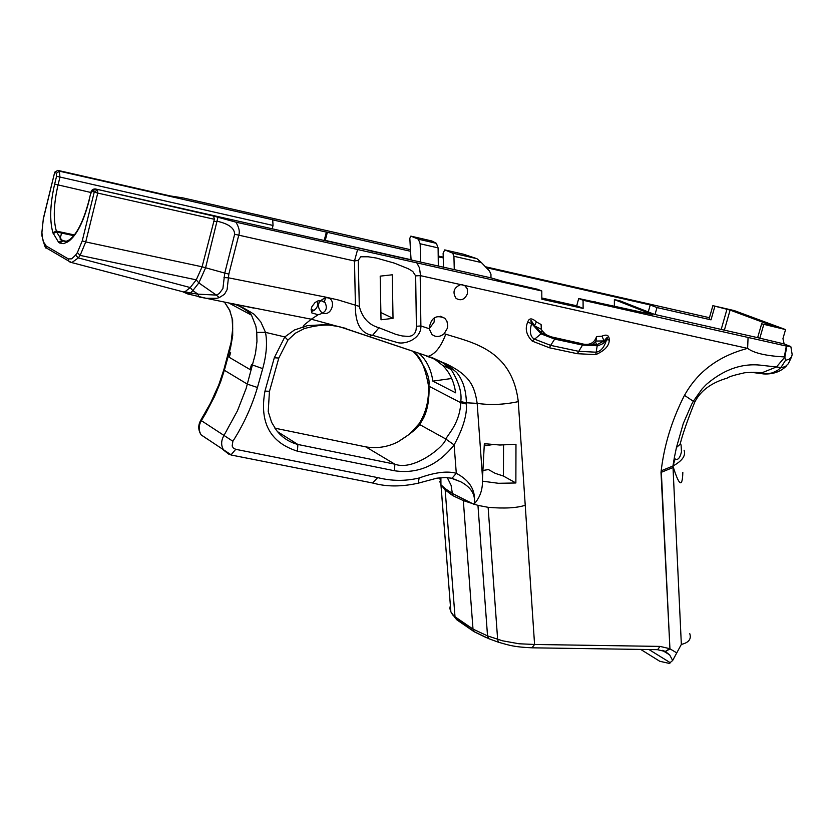 <?xml version="1.0" encoding="UTF-8"?>
<svg xmlns="http://www.w3.org/2000/svg" width="834" height="834" viewBox="0 0 834 834"><rect width="100%" height="100%" fill="white"/><g stroke="black" fill="none" stroke-linecap="round" stroke-linejoin="round"><path stroke-width="1.25" d="M54.564 172.273L57.817 170.365L54.669 172.409L56.358 173.243L56.556 176.276L54.648 184.116C50.082 204.017 49.487 220.207 52.865 232.696L58.693 242.465L61.893 240.369L66.345 241.307M89.54 198.096L90.729 193.269M58.693 242.465L59.673 243.017L62.863 240.911L65.782 241.537L61.893 240.369L56.618 231.998L53.147 233.614M69.764 239.535L68.419 241.485C76.655 235.313 83.463 222.011 88.831 201.588L88.727 201.421M90.843 193.415L92.418 191.153L94.242 192.06L97.505 189.923L97.755 193.092L214.39 219.29L202.089 266.797L196.271 279.859L198.846 282.924L192.81 290.597L190.6 293.015L184.971 291.754L190.246 287.553L78.333 257.914L75.581 255.11L71.703 258.832L68.221 258.926L68.555 260.959L46.068 247.781M43.191 219.071L54.669 172.409L43.285 219.227L41.919 232.332L42.19 236.324L43.337 241.808L45.86 245.238M452.685 253.129L444.731 249.898L463.662 254.245L476.965 258.696L452.685 253.129L453.925 256.278L454.269 269.601L490.976 277.868L504.591 281.819L537.534 289.242L541.798 290.983L235.918 222.146L213.587 216.069L214.39 219.29M82.243 240.88L94.242 192.06L97.755 193.092L85.735 241.933L82.243 240.88L77.374 252.587L75.581 255.11M73.788 235.678L56.618 231.998L56.337 231.07C53.126 219.269 53.678 203.944 58.005 185.106L59.912 177.267L59.495 171.189L57.817 170.365L170.042 195.896L183.24 197.95L410.182 249.627M56.556 176.276L273.052 225.461L272.697 219.863L410.526 251.284L409.828 238.263L410.839 236.126L431.866 240.984L436.38 243.34L418.376 239.191L420.148 243.768L420.69 261.97M443.25 257.873L438.215 256.872M614.377 305.942L614.377 299.594L620.152 300.907L654.544 314.408L757.647 337.655L761.64 323.811L774.953 326.761L730.104 310.092L712.872 305.661L709.046 319.099L711.016 319.849L656.984 307.569L650.249 304.963L486.222 267.641M485.367 266.744L709.442 317.702M438.204 256.007L443.229 257.143M273.052 225.461L272.197 228.797M92.418 191.153L95.681 189.016L314.574 238.347M454.269 269.601L368.628 250.461M314.96 238.441L368.691 250.242M317.108 238.847L314.898 238.409M217.903 217.465L205.56 267.881L198.846 282.924L216.35 295.1L219.186 293.599L222.897 288.616L224.753 273.083L202.089 266.797L85.735 241.933L80.127 255.402L77.374 252.587M69.983 262.095L71.818 262.585L78.333 257.914L80.127 255.402L196.271 279.859L190.246 287.553L192.81 290.597L197.919 294.141L190.6 293.015L188.098 294.006L206.165 298.291L199.076 296.987L197.919 294.141L216.35 295.1L219.269 297.613L224.492 294.287L227.098 289.638L228.839 274.073L238.743 235.261C239.994 231.716 239.056 227.348 235.918 222.146M223.981 277.607L228.308 277.785L325.76 297.133L324.374 301.96L324.999 302.544C328.033 308.726 325.74 312.792 318.14 314.731L311.853 312.948L311.124 309.591L311.906 306.693L315.054 302.502L318.161 300.845L321.486 300.636L324.374 301.96M325.76 297.133L338.187 299.948L359.308 306.38L358.245 260.312L354.492 261L234.646 234.25C234.531 228.203 228.777 223.887 217.372 221.281L213.546 221.604M418.376 239.191L410.839 236.126M410.526 251.284L411.079 259.801M438.319 265.942L438.1 247.886L420.148 243.768M451.705 378.49L432.856 381.128C431.199 369.639 426.768 360.538 419.575 353.824M438.1 247.886L436.38 243.34M614.377 299.594L652.209 314.47L578.713 298.509L583.06 300.261L583.133 308.424L541.829 299.208L541.798 290.983M757.647 337.655L784.137 343.952L790.736 346.537L786.316 346.068L583.06 300.261M326.626 240.995L325.26 240.39L327.345 232.373M324.197 240.453L326.407 231.967M41.981 236.21L42.107 235.23M46.287 247.437L45.818 245.488M188.213 292.536L187.775 293.954L183.136 291.973L184.971 291.754M655.024 314.512L656.984 307.569M714.853 306.391L711.016 319.849M443.5 267.109L443.115 253.171L444.731 249.898M432.856 381.128L455.635 392.814C453.977 381.138 449.516 371.901 442.249 365.094L434.128 358.776M311.707 311.478C316.472 309.633 318.452 306.141 317.629 301.022M187.775 293.954L187.004 293.651M440.008 477.778L440.978 484.856L445.544 488.88L452.508 493.509L473.848 504.278L474.244 503.767C476.026 490.726 470.042 480.572 456.292 473.305L454.176 472.784C445.387 471.012 433.69 472.753 419.106 478.007C405.439 481.26 391.626 481.124 377.646 477.601L235.72 449.317L233.291 447.983L232.154 446.002L232.884 441.259C243.611 424.475 251.805 406.544 257.445 387.487L262.71 368.628C266.526 354.763 267.453 342.68 265.504 332.37L256.768 332.401L255.871 326.209L251.524 315.221L249.543 312.833C242.308 307.277 236.376 304.191 231.748 303.576C239.619 305.38 246.207 309.258 251.524 315.221M418.856 424.016L419.804 424.329L423.432 418.282C427.54 410.109 429.395 399.423 428.999 386.246L460.764 402.718L460.764 401.623L466.373 402.791C466.123 389.989 462.828 379.824 456.479 372.287L447.097 364.51L432.7 357.89L339.511 326.699L326.219 324.614L307.569 325.604L294.454 329.983L284.811 336.926L265.504 332.37L260.865 322.049L254.328 314.418C243.09 307.329 235.595 303.722 231.873 303.597M232.822 303.795L311.301 319.214L304.264 324.895L303.076 326.699L304.316 328.586C318.838 324.582 330.504 323.999 339.323 326.824L311.301 319.214L318.14 314.731M357.609 249.533L354.492 261L355.409 305.254C355.065 323.498 360.788 333.517 372.569 335.331L396.171 342.18C403.854 345.359 421.399 339.302 420.899 325.958L416.385 326.271L416.072 329.972L414.738 333.35L412.142 335.633L408.9 336.446L402.342 335.977L396.067 334.444L378.99 327.752C368.805 324.926 362.248 317.796 359.308 306.38M455.406 618.192L450.902 611.916L456.584 619.652L474.254 631.807L486.347 637.666M474.254 631.807L473.003 629.097L455.01 616.764L445.158 489.829L451.653 494.854M531.967 647.809L534.573 644.474L518.998 643.765L502.506 640.793L487.536 635.894L473.003 629.097L463.318 500.588L452.664 495.532L451.111 485.409L447.295 477.621M689.77 633.673C691.542 639.084 688.738 642.67 681.347 644.411L672.663 660.486L669.212 663.395L659.777 661.279L640.7 649.415M665.511 651.656L669.639 654.867L672.663 660.486M676.384 652.668L669.942 648.81L665.386 651.594M682.827 472.409C682.41 488.13 679.116 485.993 672.944 466.018L675.113 458.992C677.906 460.462 680.023 458.043 681.472 451.747L681.076 444.897L679.877 444.334M665.157 651.469L669.994 649.019M663.562 650.749L665.365 651.531L669.598 648.644L660.007 646.402L534.573 644.474L525.232 505.268C516.726 508.031 504.351 508.709 488.119 507.312L497.637 639.428L498.419 642.222L488.63 638.635L487.536 635.894L477.955 505.373L488.119 507.312M669.942 648.779L661.008 472.378L669.942 648.81L661.268 470.772L672.944 466.008L681.347 644.411M439.758 481.416L440.946 484.815L450.881 611.875L449.714 608.007M452.758 615.065L450.881 611.875L440.978 484.867L445.158 489.829L452.664 495.521M673.017 467.53L661.341 472.294L661.268 470.772M541.985 298.04L576.701 305.797L578.713 298.509M482.959 470.449L488.453 469.573L495.229 473.358L503.434 476.058L503.548 445.043M453.863 496.167L463.318 500.588L477.955 505.373M314.272 310.29L311.124 309.633M325.26 240.39L410.787 259.676M790.893 346.819L792.164 354.575L791.581 356.879L789.235 359.162L785.482 360.392L780.895 367.596L777.569 370.369L772.43 372.84L767.124 373.872L753.509 372.308M684.089 450.224C685.996 455.593 682.275 460.858 672.944 466.008L674.372 457.522L675.113 458.992M453.925 256.278L481.364 262.543L476.965 258.696M481.364 262.543L489.485 271.05L490.955 274.25L490.976 277.868M712.872 305.661L734.264 310.592L785.555 329.586L782.949 338.594L784.137 343.952M785.555 329.586L761.64 323.811M224.502 302.075L229.767 310.3L232.217 319.005M253.838 308.132L206.154 298.291L216.725 298.322L219.269 297.613M274.897 428.176L365.834 446.888C376.895 448.682 387.476 447.076 397.589 442.062C408.994 435.035 416.343 429.197 419.648 424.548L445.69 438.945C446.273 444.803 414.373 471.648 394.847 464.173L297.884 444.47L277.503 431.647M228.996 351.145L229.475 351.802L230.653 347.205L232.696 335.654L232.634 319.703M680.085 444.334L676.447 447.483L683.296 423.484L691.647 404.313L693.294 401.279L694.628 402.395C687.414 420.399 682.566 434.389 680.085 444.334L681.076 444.897M694.628 402.395C700.341 390.833 711.235 382.733 727.29 378.094C728.353 376.885 734.16 375.102 744.689 372.756C754.009 372.204 758.377 372.235 757.772 372.85L762.526 372.548L776.475 366.97L781.573 367.586L785.294 366.616L788.349 363.718L791.612 356.827M342.816 327.679L368.315 336.269M355.451 305.265L359.214 306.349M393.022 318.359L392.282 274.793L380.2 276.137L381.013 319.787L393.022 318.359L380.877 312.541M763.746 324.593L759.753 338.458M786.869 346.183L784.857 357.056L785.482 360.392M595.09 302.2L595.09 301.595M464.705 285.499L467.28 288.814L467.415 293.693C464.778 299.604 461.004 301.168 456.094 298.405C452.226 292.171 453.759 287.574 460.691 284.603L747.66 348.404C753.957 353.116 766.185 355.951 784.325 356.91L786.316 346.068M748.077 337.395L747.629 348.383C718.595 356.055 697.558 371.714 684.505 395.347L693.294 401.279L702.092 388.894L706.388 384.411C724.339 369.014 743.115 362.686 762.703 365.438L776.475 366.97L784.857 357.056M274.303 357.776L278.806 358.047L287.907 340.126L284.811 336.926L274.303 357.776L264.962 391.115C259.301 422.515 270.133 442.531 297.436 451.184L297.884 444.47C289.231 442.218 282.09 437.516 276.471 430.354L271.603 422.296L268.235 411.6L269.424 391.542M297.436 451.184L394.482 470.751L394.847 464.173L365.834 446.888M256.768 332.401L256.955 341.565L255.485 353.387L246.113 388.54L237.429 410.849L223.887 435.619C221 440.727 220.927 445.585 223.679 450.172L229.1 454.394M428.259 384.151L428.947 385.152C430.021 377.833 425.747 367.606 416.114 354.492L413.31 351.625M428.947 385.152L428.999 386.246L428.311 385.308M440.352 480.613L439.789 477.799M650.249 304.963L648.289 311.947M674.372 457.522L676.447 447.483M358.245 260.312L360.768 256.778L368.221 256.778L376.405 258.05L394.253 263.085L408.264 268.725L412.736 271.415L415.655 275.898L416.385 326.271M429.197 328.825L434.097 322.08L434.389 317.712M416.802 262.856L419.502 267.891L420.357 274.303L420.19 275.595L415.655 275.898M583.133 308.424L576.701 305.797M541.339 329.253L541.099 324.53L536.398 321.914L534.406 325.865C530.924 319.631 529.997 318.838 531.633 323.488L527.651 322.278C524.826 328.794 526.358 335.07 532.228 341.106L541.005 333.861L554.704 339.104L550.638 345.37L578.442 351.281L595.872 352.198C600.741 351.594 604.285 347.444 606.537 339.74C608.549 336.019 607.736 336.415 604.077 340.939L596.946 344.713L591.421 345.005L582.778 344.452L554.944 338.479L541.683 332.818L534.406 325.865L541.339 329.253L541.975 330.577L541.005 333.861L531.633 323.488C529.371 331.557 530.268 336.748 534.313 339.063L550.638 345.37L549.502 347.799L532.217 341.106M549.502 347.799L577.295 353.699L582.539 345.078L597.999 345.787L603.076 343.577L606.537 339.74L609.247 339.98C609.247 335.278 606.818 334.007 601.96 336.175L604.077 340.939L595.956 341.054L595.601 342.138L591.421 345.005M546.551 335.372L541.975 330.577M440.978 484.856L440.279 480.624M466.394 404L460.764 402.718C460.316 412.82 457.001 422.4 450.84 431.48L445.69 438.945L454.123 444.908C463.037 428.53 467.123 414.894 466.394 404L466.373 402.791L477.163 403.364C474.473 385.986 470.178 375.05 444.637 363.124L443.177 362.936C447.994 366.22 450.641 368.409 451.131 369.493L442.573 362.686L431.699 357.942M460.764 401.623C462.057 392.678 458.856 381.972 451.152 369.514L442.249 365.094M442.573 362.686L432.7 357.89M484.314 444.115L485.774 443.886M492.373 444.637L484.231 445.888M431.074 357.703L426.727 356.243M444.188 333.673L447.358 328.273L447.743 325.865L446.951 321.278L444.845 318.275C436.005 314.355 430.782 317.827 429.176 328.7L431.803 334.319C435.692 337.416 439.82 337.197 444.188 333.673L445.763 334.194C471.189 342.42 512.003 349.029 518.279 401.634L525.232 505.268M577.295 353.699L595.757 354.627M595.601 342.148L597.165 345.933L595.757 354.638C604.806 350.582 609.3 345.693 609.247 339.98M601.96 336.175L596.571 336.571L595.956 341.054M547.771 336.081L580.172 343.327C588.668 345.943 594.131 343.691 596.571 336.571M527.661 322.278C528.996 317.921 531.904 317.796 536.398 321.914M452.049 478.289L460.816 481.812C471.231 487.421 475.693 494.739 474.223 503.746L474.244 503.767M482.333 481.155L498.44 483.293L515.871 482.98L515.975 444.282L499.837 445.022L484.335 443.678L482.532 477.788L477.163 403.364C490.277 405.261 503.986 404.688 518.279 401.634M503.434 476.058L515.871 482.98M473.889 504.236L473.952 504.184C478.977 498.753 481.771 492.216 482.354 484.585L482.532 477.788M321.705 312.625C316.284 306.255 317.587 301.293 325.594 297.748C337.77 296.779 332.12 318.359 321.705 312.625M61.716 232.384L60.069 239.108L62.519 240.328M74.382 234.948L56.337 231.07L52.865 232.696M90.948 192.498L54.648 184.116M275.439 220.385L59.495 171.189L56.358 173.243M89.53 198.158L88.706 201.494C83.191 221.844 76.676 234.656 69.149 239.942L68.419 241.485M69.107 239.963L65.761 241.537M59.673 243.017L63.53 243.632L67.794 241.902M88.831 201.588L89.665 198.221M213.587 216.069L95.347 188.943C92.637 188.88 91.094 190.34 90.708 193.332L89.53 198.148M68.232 258.863L45.745 245.728M41.783 233.291L43.285 219.227M41.929 235.595L41.919 232.332M726.977 309.195L721.201 329.44M724.381 330.149L730.104 310.092M69.993 262.043L68.565 260.979L71.787 262.585M188.025 293.995L188.932 294.287M378.99 327.752L372.569 335.331L368.899 336.436L428.144 356.358C434.9 354.242 440.592 347.33 445.21 335.602L445.763 334.194M489.381 638.938L474.066 631.64M648.967 649.53L670.473 662.832M498.868 642.368L498.419 642.222C509.949 645.495 514.255 647.038 532.311 647.82L657.63 649.665L660.007 646.402M657.328 649.655L665.365 651.531L669.639 654.867L662.248 650.322M449.953 606.964L450.662 609.154M234.646 234.25L224.753 273.083L228.839 274.073M346.569 328.544L339.136 326.782M223.887 369.566L224.346 370.265L229.475 351.802L230.622 352.48L229.277 357.338L250.085 369.566L251.461 364.625L262.71 368.628M200.765 420.2L201.348 420.638L205.445 413.852L214.599 396.39L220.603 381.92L224.346 370.265L247.406 384.161L257.445 387.487M207.875 439.445L201.202 434.941C198.461 430.427 198.513 425.663 201.348 420.638L232.884 441.259M750.934 372.266L763.85 373.955C773.368 374.362 780.999 371.589 786.743 365.636M552.379 337.363L554.944 338.479L554.704 339.104L582.539 345.078L582.778 344.452L580.172 343.327M278.744 358.286L269.497 391.271L264.962 391.115M419.106 478.007L418.324 483.157L436.87 478.174L445.377 477.538L451.486 478.184M394.482 470.751C417.792 474.181 437.673 465.57 454.123 444.908L456.292 473.305L451.997 478.289L460.816 481.812L450.746 478.038M372.642 483.001L377.646 477.601M230.945 454.968L235.72 449.317M684.505 395.347L684.057 396.15C671.547 420.878 663.864 446.284 661.008 472.378M460.691 284.603L420.19 275.595L420.889 325.958L429.176 328.7M41.94 235.584C44.452 245.915 45.891 249.846 46.256 247.396M71.818 262.606L183.699 291.994M320.996 300.574L324.999 302.544M455.301 617.973L474.129 631.703M418.324 483.157C401.581 486.868 386.549 486.847 373.225 483.126L231.508 455.083L201.182 434.91C198.096 430.167 197.95 425.277 200.754 420.221L210.616 402.926L218.789 384.828L223.814 369.816L231.091 342.357L232.717 328.617L232.081 318.161L229.611 310.3L224.44 302.064M287.98 340.032L295.382 333.193L304.327 328.586M228.818 302.971L251.472 315.148M397.943 441.895L409.348 434.274L418.908 423.943C426.07 412.694 429.208 399.976 428.332 385.798L428.29 384.683C424.933 366.595 419.919 355.576 413.268 351.614M440.946 484.69L440.884 477.694M232.696 303.764L253.786 308.121M440.415 316.242L444.845 318.275M462.099 284.582L465.362 285.979"/></g></svg>

